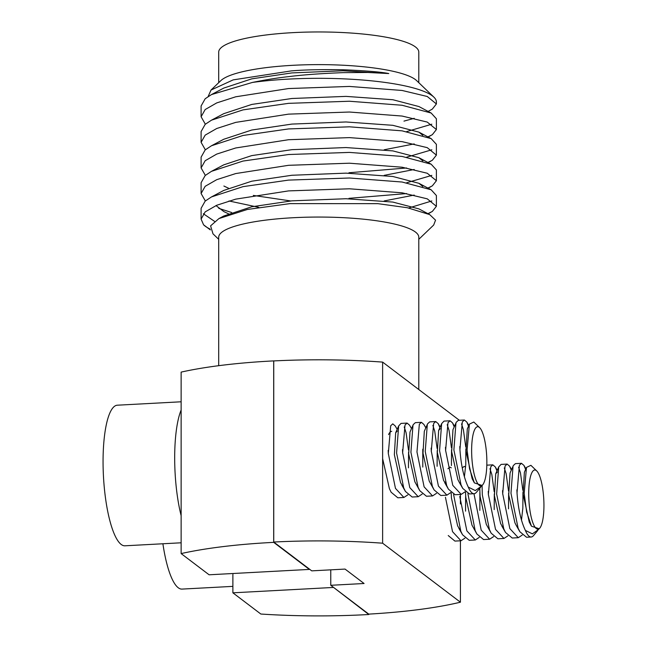 <?xml version="1.0" encoding="UTF-8"?>
<svg xmlns="http://www.w3.org/2000/svg" width="647" height="647" viewBox="0 0 647 647"><rect width="100%" height="100%" fill="white"/><g stroke="black" fill="none" stroke-linecap="round" stroke-linejoin="round"><path stroke-width="0.97" d="M162.898 543.763A70.402 17.704 86.9 0 0 181.985 589.093L232.88 586.368M542.372 521.878A29.641 7.457 -93.1 0 1 539.792 528.106A29.641 7.457 -93.1 0 1 528.72 493.847A29.641 7.457 -93.1 0 1 536.735 470.935A29.641 7.457 -93.1 0 1 543.941 505.396A29.641 7.457 -93.1 0 1 542.372 521.878M538.563 529.481L532.376 533.864L525.372 530.411A37.057 9.317 86.9 0 0 531.147 537.002A37.057 9.317 86.9 0 0 533.5 535.603L537.73 530.556M539.558 528.381L539.258 528.777L531.462 526.197L529.254 522.056L523.059 494.154L524.377 472.245L526.488 467.433L530.872 465.322M531.147 537.002L526.545 537.253L519.856 531.713L516.169 525.275L514.931 522.825L508.736 494.923L510.054 473.014L513.338 465.557L515.416 463.632L521.474 463.309L519.395 465.233L517.026 492.933C518.134 508.542 520.916 521.037 525.372 530.411M516.88 489.852L517.05 493.426M503.681 528.672L500.608 523.593L494.413 495.683L495.731 473.782L497.341 472.027M502.557 490.62L502.727 494.187M496.969 470.943L495.303 466.956L492.828 464.845L490.749 466.77L488.38 494.462L495.521 529.375L503.948 538.466L497.899 538.789L491.202 533.249L486.285 524.353L480.09 496.451L479.767 488.315M488.226 491.388L488.404 494.955M473.976 493.718L481.198 530.144L489.625 539.226L483.568 539.549L476.879 534.018L471.962 525.121L465.767 497.219L465.5 492.116M460.704 530.969L457.631 525.89L451.444 497.988L451.177 492.877M458.869 528.348L462.556 534.778L469.245 540.318L475.302 539.994L466.875 530.912L459.758 496.492M448.234 535.546L454.922 541.086L460.979 540.763L452.544 531.672L445.435 497.26M531.462 526.197L526.642 512.052L524.183 493.321L526.488 467.433M519.856 531.713L518.118 528.162L510.968 493.257L513.047 466.163M518.603 467.174L520.471 472.9L522.841 490.216M522.946 492.407L522.841 508.073L521.482 520.115M518.271 537.697L512.222 538.021L505.525 532.481L503.795 528.931L496.645 494.025L498.724 466.932L501.093 464.4L507.151 464.077L505.072 466.002L502.703 493.701L509.844 528.607L518.271 537.697L522.25 535.061M504.28 467.943L506.14 473.669L508.518 490.984M508.623 493.168L508.51 508.833M491.202 533.249L489.464 529.699L482.322 494.785L482.072 485.598M489.957 468.711L491.817 474.437L494.187 491.744M494.3 493.936L494.187 509.601M476.879 534.018L475.141 530.467L467.902 493.718M479.864 492.513L479.864 510.37M462.556 534.778L460.818 531.236L453.579 494.486M465.468 492.084L465.541 493.281M465.654 495.473L465.541 511.138M451.274 467.821L449.851 467.142L447.942 468.76M445.314 482.023L445.241 483.552M460.979 540.763L464.95 538.134M465.597 467.053L464.174 466.382L462.265 467.991M475.302 539.994L479.273 537.366M489.625 539.226L493.596 536.598M503.948 538.466L507.927 535.829M511.292 470.183L509.626 466.196L507.151 464.077M525.704 469.673L523.957 465.428L521.474 463.309M181.128 401.787L117.374 405.2A70.402 17.704 86.9 0 0 103.059 461.788A70.402 17.704 86.9 0 0 124.895 545.801L181.128 542.793M181.128 410.044A70.402 17.704 86.9 0 0 174.682 457.955A70.402 17.704 86.9 0 0 181.128 515.643M485.282 478.586A29.641 7.457 -93.1 0 1 482.711 484.805A29.641 7.457 -93.1 0 1 471.631 450.555A29.641 7.457 -93.1 0 1 479.653 427.643A29.641 7.457 -93.1 0 1 486.859 462.104A29.641 7.457 -93.1 0 1 485.282 478.586M481.473 486.188L475.294 490.572L468.291 487.118A37.057 9.317 86.9 0 0 474.065 493.71A37.057 9.317 86.9 0 0 476.41 492.31L480.648 487.264M482.476 485.088L482.169 485.476L474.372 482.897L472.173 478.764L465.977 450.862L467.296 428.953L469.398 424.141L473.79 422.03M474.065 493.71L469.455 493.96L462.767 488.42L459.087 481.983L457.85 479.532L451.655 451.622L452.965 429.721L456.256 422.265L458.335 420.34L464.392 420.016L462.306 421.941L459.936 449.633C461.052 465.25 463.834 477.745 468.291 487.118M459.791 446.559L459.968 450.126M446.592 485.379L443.518 480.292L437.332 452.39L438.642 430.481L440.251 428.726M445.468 447.328L445.646 450.894M446.867 495.165L440.809 495.489L434.121 489.949L429.196 481.061L423.001 453.159L424.319 431.25L427.602 423.801L429.689 421.876L435.738 421.553L433.66 423.478L431.29 451.169L438.431 486.083L446.867 495.165L450.838 492.537M431.145 448.096L431.323 451.663M432.536 495.934L426.486 496.257L419.798 490.717L414.873 481.829L408.678 453.927L409.996 432.018L413.279 424.569L415.358 422.645L421.415 422.321L419.337 424.238L416.967 451.938L424.108 486.851L432.536 495.934L436.515 493.305M403.623 487.676L400.55 482.597L394.355 454.695L395.673 432.786L397.282 431.031M402.499 449.625L402.669 453.199M388.168 450.393L388.346 453.968M474.372 482.897L469.552 468.76L467.094 450.021L469.398 424.133M462.767 488.42L461.028 484.87L453.887 449.964L455.965 422.871M461.521 423.882L463.381 429.608L465.751 446.915M465.864 449.107L465.751 464.772L464.392 476.823M461.19 494.397L455.132 494.729L448.444 489.189L446.705 485.638L439.564 450.724L441.642 423.639L444.012 421.108L450.061 420.785L447.983 422.709L445.613 450.401L452.763 485.315L461.19 494.397L465.161 491.769M447.198 424.65L449.058 430.376L451.428 447.684M451.541 449.875L451.428 465.541M434.121 489.949L432.382 486.407L425.233 451.493L427.319 424.408M432.875 425.411L434.735 431.145L437.105 448.452M437.218 450.644L437.105 466.309M419.798 490.717L418.059 487.175L410.91 452.261L412.988 425.176M422.782 449.22L422.782 467.077M418.213 496.702L412.163 497.025L405.467 491.485L403.728 487.935L396.587 453.029L398.665 425.936L401.035 423.405L407.092 423.081L405.014 425.006L402.644 452.706L409.786 487.612L418.213 496.702L422.192 494.073M404.221 426.947L406.081 432.673L408.459 449.988M408.564 452.18L408.451 467.846M397.177 429.341L395.244 425.969L392.769 423.85L390.691 425.775L388.313 453.474L395.463 488.38L403.89 497.47L397.832 497.794L391.144 492.254L389.405 488.703L382.628 458.626M403.89 497.47L407.869 494.834M411.5 428.573L409.567 425.2L407.092 423.081M425.831 427.813L423.89 424.432L421.415 422.321M439.887 427.651L438.221 423.664L435.738 421.553M454.21 426.883L452.544 422.895L450.061 420.785M468.614 426.381L466.867 422.127L464.392 420.016M232.88 573.509L232.88 592.822L260.838 614.027A185.268 37.332 180 0 0 366.315 614.65A185.268 37.332 180 0 0 368.822 614.513L368.822 614.108M459.346 420.283L382.628 362.102A185.082 37.291 180 0 0 273.738 360.929L273.689 360.897A185.268 37.332 180 0 0 181.128 372.114L181.128 553.581L209.094 574.787L309.363 569.417L273.689 542.364L273.689 360.897M388.572 434.59A29.641 7.457 -93.1 0 1 391.718 431.331M218.702 82.687L218.702 52.116A100.042 20.162 0 0 1 293.059 32.633A100.042 20.162 0 0 1 418.795 52.116L418.795 82.687M208.14 96.54L211.011 90.054L220.845 80.632A100.042 20.162 0 0 1 293.059 65.298A100.042 20.162 0 0 1 416.652 80.632L433.878 97.139A117.641 23.704 0 0 1 436.393 102.016L436.393 103.965L432.317 109.117L428.096 111.413M418.795 389.526L418.795 237.214A100.042 20.162 180 0 0 293.059 217.732A100.042 20.162 180 0 0 218.702 237.214L218.702 365.684M211.011 90.054L233.179 79.88L291.223 70.911C303.661 69.803 321.017 69.423 343.29 69.755C366.291 70.749 381.447 72.019 388.766 73.556L367.9 72.48L343.306 72.634C320.92 73.515 302.942 74.817 289.379 76.548C278.356 77.721 266.03 79.686 252.387 82.444A117.641 23.704 0 0 1 288.538 79.112A117.641 23.704 0 0 1 433.878 97.139M418.795 239.309L433.676 225.043L435.552 220.174L429.705 214.61L407.311 207.719L377.775 203.651L289.977 203.619L247.356 209.466L218.929 218.581L210.598 225.852L212.992 233.834L218.702 239.309M210.348 229.903L203.57 224.8A117.641 23.704 180 0 0 203.619 224.849A117.641 23.704 180 0 0 210.162 229.095M205.334 124.2L201.104 116.759L205.18 109.537L216.721 102.913L235.734 96.791L288.538 88.55L349.437 86.439L402.111 90.467L427.246 96.484L436.393 103.965M252.387 82.444L211.496 94.575L205.18 98.748L201.104 105.971L201.104 116.759M203.57 224.8L201.104 219.107L205.18 211.884L216.721 205.261L235.734 199.139L288.538 190.897L349.437 188.787L402.111 192.814L427.246 198.831L436.393 206.312L432.317 211.464L427.845 213.696M436.393 206.312L436.393 195.523L431.153 189.789L402.111 182.025L349.437 177.998L288.538 180.101L243.005 186.651L211.496 196.923L205.18 201.096L201.104 208.318L201.104 219.107M203.336 213.728L214.513 221.339M231.675 212.515L218.783 208.358M205.334 200.958L201.104 193.518L205.18 186.304L216.721 179.672L235.734 173.558L288.538 165.309L349.437 163.206L402.111 167.225L427.246 173.242L436.393 180.731L432.317 185.875L427.635 188.188M436.393 180.731L436.393 169.935L431.153 164.201L402.111 156.437L349.437 152.409L288.538 154.52L243.005 161.063L211.496 171.334L205.18 175.507L201.104 182.729L201.104 193.518M228.989 200.974L258.76 207.339M205.334 175.369L201.104 167.937L205.18 160.715L216.721 154.083L235.734 147.969L288.538 139.72L349.437 137.617L402.111 141.644L427.246 147.653L436.393 155.143L432.317 160.286L427.635 162.599M436.393 155.143L436.393 144.346L431.153 138.62L402.111 130.848L349.437 126.82L288.538 128.931L243.005 135.474L211.496 145.753L205.18 149.918L201.104 157.14L201.104 167.937M205.334 149.78L201.104 142.348L205.18 135.126L216.721 128.502L235.734 122.38L288.538 114.139L349.437 112.028L402.111 116.056L427.246 122.073L436.393 129.554L432.317 134.697L427.635 137.018M436.393 129.554L436.393 118.765L431.153 113.031L402.111 105.259L349.437 101.239L288.538 103.342L243.005 109.893L211.496 120.164L205.18 124.337L201.104 131.551L201.104 142.348M408.686 208.002L431.84 200.958M406.631 193.574L348.951 198.338M406.631 182.778L431.84 175.377M406.631 167.985L348.951 172.749M406.631 157.197L431.84 149.789M406.631 131.608L431.84 124.2M460.421 602.203L382.628 543.205A185.082 37.291 180 0 0 273.738 542.032L311.741 570.856L345.045 569.077L364.075 583.505L330.771 585.292L368.774 614.116A185.082 37.291 180 0 0 460.421 602.203L460.421 540.795M368.822 614.513L333.148 587.096M232.88 592.822L333.148 587.46M218.929 218.573L223.741 216.025L251.74 206.789L291.902 200.837L346.024 198.734L392.842 202.074L418.908 208.892L429.705 214.61M228.488 213.785L223.886 211.618L215.977 205.576M211.496 196.923L223.741 190.436L251.74 181.2L291.902 175.256L346.024 173.145L392.842 176.485L418.908 183.303L422.839 186.522M414.226 195.079L384.205 200.934M290.673 200.95L253.325 195.418M228.488 188.196L223.886 186.029M211.496 171.334L223.741 164.848L251.74 155.612L291.902 149.667L346.024 147.556L392.842 150.897L418.908 157.714L422.839 160.933M414.226 169.49L384.205 175.345M211.496 145.753L223.741 139.267L251.74 130.031L291.902 124.078L346.024 121.968L392.842 125.316L418.908 132.125L422.839 135.352M414.226 143.909L384.205 149.756M211.496 120.164L223.741 113.678L251.74 104.442L291.902 98.49L346.024 96.387L392.842 99.727L418.908 106.545L431.153 113.031M414.226 118.32L403.971 121.118M211.496 94.575L223.741 88.089L251.74 78.853L291.902 72.909L343.12 70.774L388.766 73.556M460.421 503.932L460.421 494.445M382.628 543.205L382.628 362.102M273.738 542.032L273.738 360.929M273.689 542.364A185.268 37.332 180 0 0 181.128 553.581M330.771 569.837L330.771 585.292M501.846 526.043L505.525 532.481M495.731 473.782L498.724 466.932M525.938 468.897L523.957 465.428M511.559 469.568L509.626 466.196M497.236 470.337L495.303 466.956M536.735 470.935L530.888 465.314M539.792 528.106L539.242 528.761M486.811 465.169L492.828 464.845M444.756 482.751L448.444 489.189M438.642 430.481L441.642 423.639M401.787 485.056L405.467 491.485M395.673 432.786L398.665 425.936M468.857 425.597L466.867 422.127M454.477 426.276L452.544 422.895M440.154 427.044L438.221 423.664M479.653 427.643L473.798 422.014M482.711 484.805L482.152 485.468M428.047 213.785L430.894 212.281M427.877 188.285L430.894 186.692M427.877 162.704L430.894 161.103M427.877 137.115L430.894 135.514M431.153 138.62L418.908 132.125M431.153 164.201L418.908 157.714M431.153 189.789L418.908 183.303"/></g></svg>
